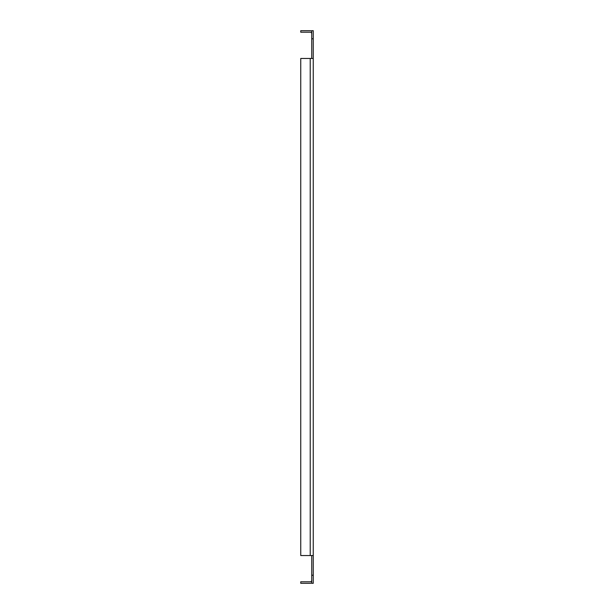 <?xml version="1.0" encoding="UTF-8"?>
<svg xmlns="http://www.w3.org/2000/svg" width="614" height="614" viewBox="0 0 614 614"><rect width="100%" height="100%" fill="white"/><g stroke="black" fill="none" stroke-linecap="round" stroke-linejoin="round"><path stroke-width="0.92" d="M311.735 33.732A1.512 1.512 0 0 0 310.224 32.212L300.745 32.212L300.745 30.7L310.224 30.7A3.032 3.032 0 0 1 311.735 31.107M310.224 58.46L313.255 58.46L313.255 30.7L311.735 30.7L311.735 58.453L313.255 58.453L313.255 555.54L311.735 555.54L311.735 583.3L313.255 583.3L313.255 555.547L300.745 555.54L300.745 58.46L310.224 58.46L310.224 555.54M311.735 582.893A3.032 3.032 0 0 1 310.224 583.3L300.745 583.3L300.745 581.788L310.224 581.788A1.512 1.512 0 0 0 311.735 580.268M313.255 575.218L311.735 575.218M311.735 38.782L313.255 38.782"/></g></svg>
